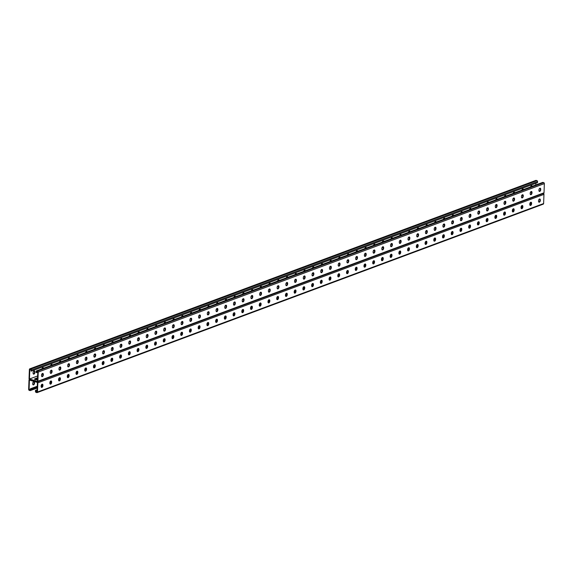 <?xml version="1.0" encoding="UTF-8"?>
<svg xmlns="http://www.w3.org/2000/svg" width="573" height="573" viewBox="0 0 573 573"><rect width="100%" height="100%" fill="white"/><g stroke="black" fill="none" stroke-linecap="round" stroke-linejoin="round"><path stroke-width="0.86" d="M37.087 391.338L35.87 391.789L36.135 390.535L35.49 390.349L35.447 391.402A0.831 0.616 69.6 0 0 36.07 392.383L36.822 392.605A0.831 0.616 69.6 0 0 37.503 392.011L37.839 382.828A0.831 0.616 69.6 0 0 37.216 381.847L29.66 379.598L37.216 381.847A0.831 0.616 -110.4 0 0 37.897 381.253L38.233 372.07A0.831 0.616 -110.4 0 0 37.61 371.096L36.858 370.867A0.831 0.616 -110.4 0 0 36.185 371.462L36.142 372.514L36.572 372.643L36.622 371.333L37.811 371.684L37.453 381.389L29.467 379.011L37.653 375.967M36.572 372.643L37.797 372.128M531.558 192.062L530.326 192.521M522.834 195.307L521.602 195.765M514.103 198.559L512.878 199.017M505.379 201.811L504.147 202.269M496.655 205.055L495.423 205.514M487.924 208.307L486.699 208.765M479.2 211.559L477.968 212.017M470.476 214.803L469.244 215.262M461.745 218.055L460.52 218.514M453.021 221.307L451.789 221.758M444.297 224.552L443.065 225.01M435.566 227.803L434.341 228.262M426.842 231.048L425.617 231.506M418.118 234.3L416.886 234.758M409.387 237.551L408.162 238.01M400.663 240.796L399.438 241.254M391.939 244.048L390.707 244.506M383.215 247.3L381.983 247.758M374.484 250.544L373.259 251.003M365.76 253.796L364.528 254.254M357.036 257.048L355.804 257.499M348.305 260.292L347.08 260.751M339.581 263.544L338.349 264.003M330.857 266.789L329.625 267.247M322.126 270.041L320.901 270.499M313.402 273.292L312.17 273.751M304.678 276.537L303.446 276.995M295.947 279.789L294.723 280.247M287.223 283.041L285.999 283.492M278.499 286.285L277.268 286.744M269.768 289.537L268.544 289.995M261.044 292.789L259.82 293.24M252.321 296.033L251.089 296.492M243.597 299.285L242.365 299.743M234.866 302.53L233.641 302.988M226.142 305.781L224.91 306.24M217.418 309.033L216.186 309.492M208.687 312.278L207.462 312.736M199.963 315.53L198.731 315.988M191.239 318.781L190.007 319.233M182.508 322.026L181.283 322.484M173.784 325.278L172.552 325.736M165.06 328.522L163.828 328.981M156.329 331.774L155.104 332.233M147.605 335.026L146.38 335.484M138.881 338.271L137.649 338.729M130.15 341.522L128.925 341.981M121.426 344.774L120.201 345.233M112.702 348.019L111.47 348.477M103.978 351.27L102.746 351.729M95.247 354.522L94.022 354.974M86.523 357.767L85.291 358.225M77.799 361.019L76.567 361.477M69.068 364.263L67.843 364.722M60.344 367.515L59.112 367.973M51.62 370.767L50.388 371.225M42.889 374.011L41.664 374.47M37.589 377.757L34.946 378.746A1.733 0.566 2.1 0 0 34.559 379.082A1.733 0.566 2.1 0 0 35.619 379.648A1.733 0.566 2.1 0 0 37.517 379.591M34.924 379.448L37.567 378.287L34.932 379.269A1.733 0.566 2.1 0 0 34.745 379.347A1.733 0.566 -177.9 0 1 34.932 379.269L34.946 378.746M543.34 193.402A0.831 0.616 -110.4 0 0 544.013 192.807L544.35 183.625A0.831 0.616 -110.4 0 0 543.734 182.644L542.975 182.422A0.831 0.616 -110.4 0 0 542.652 182.422L36.536 370.874M295.675 279.209A1.447 0.845 -73.4 0 1 295.969 280.14L295.954 280.555A1.447 0.845 -73.4 0 1 294.866 282.296M304.399 275.957A1.447 0.845 -73.4 0 1 304.693 276.888L304.678 277.311A1.447 0.845 -73.4 0 1 303.59 279.044M313.13 272.705A1.447 0.845 -73.4 0 1 313.424 273.643L313.41 274.059A1.447 0.845 -73.4 0 1 312.321 275.799M321.854 269.46A1.447 0.845 -73.4 0 1 322.148 270.392L322.133 270.807A1.447 0.845 -73.4 0 1 321.045 272.547M330.578 266.209A1.447 0.845 -73.4 0 1 330.872 267.14L330.857 267.562A1.447 0.845 -73.4 0 1 329.769 269.296M339.309 262.957A1.447 0.845 -73.4 0 1 339.603 263.895L339.588 264.311A1.447 0.845 -73.4 0 1 338.5 266.051M348.033 259.712A1.447 0.845 -73.4 0 1 348.327 260.643L348.312 261.066A1.447 0.845 -73.4 0 1 347.224 262.799M356.757 256.46A1.447 0.845 -73.4 0 1 357.051 257.392L357.036 257.814A1.447 0.845 -73.4 0 1 355.948 259.548M365.481 253.216A1.447 0.845 -73.4 0 1 365.782 254.147L365.76 254.562A1.447 0.845 -73.4 0 1 364.672 256.303M374.212 249.964A1.447 0.845 -73.4 0 1 374.506 250.895L374.491 251.318A1.447 0.845 -73.4 0 1 373.403 253.051M382.936 246.712A1.447 0.845 -73.4 0 1 383.23 247.643L383.215 248.066A1.447 0.845 -73.4 0 1 382.127 249.799M391.66 243.468A1.447 0.845 -73.4 0 1 391.961 244.399L391.939 244.814A1.447 0.845 -73.4 0 1 390.85 246.555M400.391 240.216A1.447 0.845 -73.4 0 1 400.685 241.147L400.67 241.57A1.447 0.845 -73.4 0 1 399.582 243.303M409.115 236.964A1.447 0.845 -73.4 0 1 409.409 237.902L409.394 238.318A1.447 0.845 -73.4 0 1 408.305 240.058M417.839 233.72A1.447 0.845 -73.4 0 1 418.132 234.651L418.118 235.066A1.447 0.845 -73.4 0 1 417.029 236.807M426.57 230.468A1.447 0.845 -73.4 0 1 426.864 231.399L426.849 231.821A1.447 0.845 -73.4 0 1 425.76 233.555M435.294 227.216A1.447 0.845 -73.4 0 1 435.587 228.154L435.573 228.57A1.447 0.845 -73.4 0 1 434.484 230.31M444.018 223.971A1.447 0.845 -73.4 0 1 444.311 224.903L444.297 225.325A1.447 0.845 -73.4 0 1 443.208 227.058M452.749 220.72A1.447 0.845 -73.4 0 1 453.042 221.651L453.028 222.073A1.447 0.845 -73.4 0 1 451.939 223.807M461.473 217.475A1.447 0.845 -73.4 0 1 461.766 218.406L461.752 218.822A1.447 0.845 -73.4 0 1 460.663 220.562M470.197 214.223A1.447 0.845 -73.4 0 1 470.49 215.154L470.476 215.577A1.447 0.845 -73.4 0 1 469.387 217.31M478.928 210.971A1.447 0.845 -73.4 0 1 479.221 211.903L479.207 212.325A1.447 0.845 -73.4 0 1 478.118 214.066M487.652 207.727A1.447 0.845 -73.4 0 1 487.945 208.658L487.931 209.073A1.447 0.845 -73.4 0 1 486.842 210.814M496.376 204.475A1.447 0.845 -73.4 0 1 496.669 205.406L496.655 205.829A1.447 0.845 -73.4 0 1 495.566 207.562M505.1 201.223A1.447 0.845 -73.4 0 1 505.4 202.162L505.379 202.577A1.447 0.845 -73.4 0 1 504.29 204.317M513.831 197.979A1.447 0.845 -73.4 0 1 514.124 198.91L514.11 199.332A1.447 0.845 -73.4 0 1 513.021 201.066M522.555 194.727A1.447 0.845 -73.4 0 1 522.848 195.658L522.834 196.081A1.447 0.845 -73.4 0 1 521.745 197.814M531.278 191.475A1.447 0.845 -73.4 0 1 531.579 192.413L531.558 192.829A1.447 0.845 -73.4 0 1 530.469 194.569M540.01 188.231A1.447 0.845 -73.4 0 1 540.303 189.162L540.289 189.584A1.447 0.845 -73.4 0 1 539.2 191.318M286.142 285.54A1.447 0.845 106.6 0 0 287.231 283.807L287.245 283.384A1.447 0.845 106.6 0 0 286.951 282.453M277.411 288.792A1.447 0.845 106.6 0 0 278.499 287.059L278.514 286.636A1.447 0.845 106.6 0 0 278.22 285.705M268.687 292.044A1.447 0.845 106.6 0 0 269.776 290.303L269.79 289.888A1.447 0.845 106.6 0 0 269.496 288.957M259.963 295.288A1.447 0.845 106.6 0 0 261.052 293.555L261.066 293.132A1.447 0.845 106.6 0 0 260.772 292.201M251.232 298.54A1.447 0.845 106.6 0 0 252.321 296.807L252.342 296.384A1.447 0.845 106.6 0 0 252.041 295.453M242.508 301.792A1.447 0.845 106.6 0 0 243.597 300.051L243.611 299.636A1.447 0.845 106.6 0 0 243.317 298.698M233.784 305.037A1.447 0.845 106.6 0 0 234.873 303.303L234.887 302.881A1.447 0.845 106.6 0 0 234.593 301.95M225.053 308.288A1.447 0.845 106.6 0 0 226.142 306.548L226.163 306.132A1.447 0.845 106.6 0 0 225.862 305.201M216.329 311.54A1.447 0.845 106.6 0 0 217.418 309.8L217.432 309.377A1.447 0.845 106.6 0 0 217.138 308.446M207.605 314.785A1.447 0.845 106.6 0 0 208.694 313.051L208.708 312.629A1.447 0.845 106.6 0 0 208.414 311.698M198.881 318.036A1.447 0.845 106.6 0 0 199.97 316.296L199.984 315.881A1.447 0.845 106.6 0 0 199.691 314.949M190.15 321.281A1.447 0.845 106.6 0 0 191.239 319.548L191.253 319.125A1.447 0.845 106.6 0 0 190.959 318.194M181.426 324.533A1.447 0.845 106.6 0 0 182.515 322.8L182.529 322.377A1.447 0.845 106.6 0 0 182.235 321.446M172.702 327.785A1.447 0.845 106.6 0 0 173.791 326.044L173.805 325.629A1.447 0.845 106.6 0 0 173.512 324.69M163.971 331.029A1.447 0.845 106.6 0 0 165.06 329.296L165.074 328.873A1.447 0.845 106.6 0 0 164.78 327.942M155.247 334.281A1.447 0.845 106.6 0 0 156.336 332.548L156.35 332.125A1.447 0.845 106.6 0 0 156.057 331.194M146.523 337.533A1.447 0.845 106.6 0 0 147.612 335.792L147.626 335.377A1.447 0.845 106.6 0 0 147.333 334.439M137.792 340.777A1.447 0.845 106.6 0 0 138.881 339.044L138.895 338.622A1.447 0.845 106.6 0 0 138.602 337.69M129.068 344.029A1.447 0.845 106.6 0 0 130.157 342.289L130.171 341.873A1.447 0.845 106.6 0 0 129.878 340.942M120.344 347.281A1.447 0.845 106.6 0 0 121.433 345.54L121.447 345.118A1.447 0.845 106.6 0 0 121.154 344.187M111.613 350.526A1.447 0.845 106.6 0 0 112.702 348.792L112.723 348.37A1.447 0.845 106.6 0 0 112.423 347.439M102.889 353.777A1.447 0.845 106.6 0 0 103.978 352.037L103.992 351.621A1.447 0.845 106.6 0 0 103.699 350.69M94.165 357.022A1.447 0.845 106.6 0 0 95.254 355.289L95.268 354.866A1.447 0.845 106.6 0 0 94.975 353.935M85.434 360.274A1.447 0.845 106.6 0 0 86.523 358.54L86.544 358.118A1.447 0.845 106.6 0 0 86.244 357.187M76.71 363.526A1.447 0.845 106.6 0 0 77.799 361.785L77.813 361.37A1.447 0.845 106.6 0 0 77.52 360.431M67.986 366.77A1.447 0.845 106.6 0 0 69.075 365.037L69.089 364.614A1.447 0.845 106.6 0 0 68.796 363.683M59.263 370.022A1.447 0.845 106.6 0 0 60.351 368.281L60.366 367.866A1.447 0.845 106.6 0 0 60.072 366.935M50.531 373.274A1.447 0.845 106.6 0 0 51.62 371.533L51.634 371.118A1.447 0.845 106.6 0 0 51.341 370.179M41.808 376.518A1.447 0.845 106.6 0 0 42.896 374.785L42.911 374.362A1.447 0.845 106.6 0 0 42.617 373.431M296.384 280.684L296.399 280.269A1.447 0.845 106.6 0 0 295.904 279.223A1.447 0.845 106.6 0 0 294.586 280.942L294.572 281.364A1.447 0.845 106.6 0 0 295.066 282.41A1.447 0.845 106.6 0 0 296.384 280.684L295.954 280.555M305.115 277.439L305.13 277.017A1.447 0.845 106.6 0 0 304.628 275.971A1.447 0.845 106.6 0 0 303.31 277.69L303.296 278.113A1.447 0.845 106.6 0 0 303.79 279.158A1.447 0.845 106.6 0 0 305.115 277.439L304.678 277.311M313.839 274.188L313.854 273.765A1.447 0.845 106.6 0 0 313.359 272.719A1.447 0.845 106.6 0 0 312.041 274.446L312.02 274.861A1.447 0.845 106.6 0 0 312.521 275.914A1.447 0.845 106.6 0 0 313.839 274.188L313.41 274.059M322.563 270.936L322.578 270.52A1.447 0.845 106.6 0 0 322.083 269.475A1.447 0.845 106.6 0 0 320.765 271.194L320.751 271.616A1.447 0.845 106.6 0 0 321.245 272.662A1.447 0.845 106.6 0 0 322.563 270.936L322.133 270.807M331.287 267.691L331.309 267.269A1.447 0.845 106.6 0 0 330.807 266.223A1.447 0.845 106.6 0 0 329.489 267.949L329.475 268.365A1.447 0.845 106.6 0 0 329.969 269.41A1.447 0.845 106.6 0 0 331.287 267.691L330.857 267.562M340.018 264.44L340.033 264.024A1.447 0.845 106.6 0 0 339.538 262.971A1.447 0.845 106.6 0 0 338.22 264.697L338.199 265.113A1.447 0.845 106.6 0 0 338.7 266.166A1.447 0.845 106.6 0 0 340.018 264.44L339.588 264.311M348.742 261.195L348.756 260.772A1.447 0.845 106.6 0 0 348.262 259.727A1.447 0.845 106.6 0 0 346.944 261.446L346.93 261.868A1.447 0.845 106.6 0 0 347.424 262.914A1.447 0.845 106.6 0 0 348.742 261.195L348.312 261.066M357.466 257.943L357.488 257.521A1.447 0.845 106.6 0 0 356.986 256.475A1.447 0.845 106.6 0 0 355.668 258.201L355.654 258.616A1.447 0.845 106.6 0 0 356.148 259.662A1.447 0.845 106.6 0 0 357.466 257.943L357.036 257.814M366.197 254.691L366.211 254.276A1.447 0.845 106.6 0 0 365.717 253.23A1.447 0.845 106.6 0 0 364.392 254.949L364.378 255.372A1.447 0.845 106.6 0 0 364.879 256.418A1.447 0.845 106.6 0 0 366.197 254.691L365.76 254.562M374.921 251.447L374.935 251.024A1.447 0.845 106.6 0 0 374.441 249.978A1.447 0.845 106.6 0 0 373.123 251.697L373.109 252.12A1.447 0.845 106.6 0 0 373.603 253.166A1.447 0.845 106.6 0 0 374.921 251.447L374.491 251.318M383.645 248.195L383.659 247.772A1.447 0.845 106.6 0 0 383.165 246.727A1.447 0.845 106.6 0 0 381.847 248.453L381.833 248.868A1.447 0.845 106.6 0 0 382.327 249.914A1.447 0.845 106.6 0 0 383.645 248.195L383.215 248.066M392.376 244.943L392.39 244.528A1.447 0.845 106.6 0 0 391.896 243.482A1.447 0.845 106.6 0 0 390.571 245.201L390.557 245.624A1.447 0.845 106.6 0 0 391.051 246.669A1.447 0.845 106.6 0 0 392.376 244.943L391.939 244.814M401.1 241.699L401.114 241.276A1.447 0.845 106.6 0 0 400.62 240.23A1.447 0.845 106.6 0 0 399.302 241.949L399.288 242.372A1.447 0.845 106.6 0 0 399.782 243.418A1.447 0.845 106.6 0 0 401.1 241.699L400.67 241.57M409.824 238.447L409.838 238.024A1.447 0.845 106.6 0 0 409.344 236.978A1.447 0.845 106.6 0 0 408.026 238.705L408.012 239.12A1.447 0.845 106.6 0 0 408.506 240.173A1.447 0.845 106.6 0 0 409.824 238.447L409.394 238.318M418.555 235.195L418.569 234.78A1.447 0.845 106.6 0 0 418.075 233.734A1.447 0.845 106.6 0 0 416.75 235.453L416.736 235.875A1.447 0.845 106.6 0 0 417.23 236.921A1.447 0.845 106.6 0 0 418.555 235.195L418.118 235.066M427.279 231.95L427.293 231.528A1.447 0.845 106.6 0 0 426.799 230.482A1.447 0.845 106.6 0 0 425.481 232.208L425.467 232.624A1.447 0.845 106.6 0 0 425.961 233.669A1.447 0.845 106.6 0 0 427.279 231.95L426.849 231.821M436.003 228.699L436.017 228.283A1.447 0.845 106.6 0 0 435.523 227.23A1.447 0.845 106.6 0 0 434.205 228.956L434.191 229.379A1.447 0.845 106.6 0 0 434.685 230.425A1.447 0.845 106.6 0 0 436.003 228.699L435.573 228.57M444.734 225.454L444.748 225.031A1.447 0.845 106.6 0 0 444.247 223.986A1.447 0.845 106.6 0 0 442.929 225.705L442.915 226.127A1.447 0.845 106.6 0 0 443.409 227.173A1.447 0.845 106.6 0 0 444.734 225.454L444.297 225.325M453.458 222.202L453.472 221.78A1.447 0.845 106.6 0 0 452.978 220.734A1.447 0.845 106.6 0 0 451.66 222.46L451.639 222.876A1.447 0.845 106.6 0 0 452.14 223.921A1.447 0.845 106.6 0 0 453.458 222.202L453.028 222.073M462.182 218.95L462.196 218.535A1.447 0.845 106.6 0 0 461.702 217.489A1.447 0.845 106.6 0 0 460.384 219.208L460.37 219.631A1.447 0.845 106.6 0 0 460.864 220.677A1.447 0.845 106.6 0 0 462.182 218.95L461.752 218.822M470.906 215.706L470.927 215.283A1.447 0.845 106.6 0 0 470.426 214.238A1.447 0.845 106.6 0 0 469.108 215.957L469.094 216.379A1.447 0.845 106.6 0 0 469.588 217.425A1.447 0.845 106.6 0 0 470.906 215.706L470.476 215.577M479.637 212.454L479.651 212.031A1.447 0.845 106.6 0 0 479.157 210.986A1.447 0.845 106.6 0 0 477.839 212.712L477.818 213.127A1.447 0.845 106.6 0 0 478.319 214.173A1.447 0.845 106.6 0 0 479.637 212.454L479.207 212.325M488.361 209.202L488.375 208.787A1.447 0.845 106.6 0 0 487.881 207.741A1.447 0.845 106.6 0 0 486.563 209.46L486.549 209.883A1.447 0.845 106.6 0 0 487.043 210.928A1.447 0.845 106.6 0 0 488.361 209.202L487.931 209.073M497.085 205.958L497.106 205.535A1.447 0.845 106.6 0 0 496.605 204.489A1.447 0.845 106.6 0 0 495.287 206.208L495.273 206.631A1.447 0.845 106.6 0 0 495.767 207.677A1.447 0.845 106.6 0 0 497.085 205.958L496.655 205.829M505.816 202.706L505.83 202.283A1.447 0.845 106.6 0 0 505.336 201.238A1.447 0.845 106.6 0 0 504.011 202.964L503.996 203.379A1.447 0.845 106.6 0 0 504.498 204.432A1.447 0.845 106.6 0 0 505.816 202.706L505.379 202.577M514.54 199.454L514.554 199.039A1.447 0.845 106.6 0 0 514.06 197.993A1.447 0.845 106.6 0 0 512.742 199.712L512.728 200.135A1.447 0.845 106.6 0 0 513.222 201.18A1.447 0.845 106.6 0 0 514.54 199.454L514.11 199.332M523.264 196.21L523.278 195.787A1.447 0.845 106.6 0 0 522.784 194.741A1.447 0.845 106.6 0 0 521.466 196.467L521.451 196.883A1.447 0.845 106.6 0 0 521.946 197.929A1.447 0.845 106.6 0 0 523.264 196.21L522.834 196.081M531.995 192.958L532.009 192.542A1.447 0.845 106.6 0 0 531.515 191.489A1.447 0.845 106.6 0 0 530.19 193.216L530.175 193.638A1.447 0.845 106.6 0 0 530.67 194.684A1.447 0.845 106.6 0 0 531.995 192.958L531.558 192.829M540.719 189.713L540.733 189.291A1.447 0.845 106.6 0 0 540.239 188.245A1.447 0.845 106.6 0 0 538.921 189.964L538.907 190.386A1.447 0.845 106.6 0 0 539.401 191.432A1.447 0.845 106.6 0 0 540.719 189.713L540.289 189.584M285.848 284.609L285.863 284.194A1.447 0.845 -73.4 0 1 287.18 282.468A1.447 0.845 -73.4 0 1 287.675 283.513L287.66 283.936A1.447 0.845 -73.4 0 1 286.342 285.655A1.447 0.845 -73.4 0 1 285.848 284.609M277.117 287.861L277.131 287.438A1.447 0.845 -73.4 0 1 278.457 285.719A1.447 0.845 -73.4 0 1 278.951 286.765L278.936 287.188A1.447 0.845 -73.4 0 1 277.611 288.907A1.447 0.845 -73.4 0 1 277.117 287.861M268.393 291.113L268.408 290.69A1.447 0.845 -73.4 0 1 269.725 288.964A1.447 0.845 -73.4 0 1 270.22 290.017L270.205 290.432A1.447 0.845 -73.4 0 1 268.887 292.158A1.447 0.845 -73.4 0 1 268.393 291.113M259.669 294.357L259.684 293.942A1.447 0.845 -73.4 0 1 261.002 292.216A1.447 0.845 -73.4 0 1 261.496 293.261L261.481 293.684A1.447 0.845 -73.4 0 1 260.163 295.403A1.447 0.845 -73.4 0 1 259.669 294.357M250.938 297.609L250.953 297.186A1.447 0.845 -73.4 0 1 252.278 295.467A1.447 0.845 -73.4 0 1 252.772 296.513L252.757 296.929A1.447 0.845 -73.4 0 1 251.432 298.655A1.447 0.845 -73.4 0 1 250.938 297.609M242.214 300.854L242.229 300.438A1.447 0.845 -73.4 0 1 243.546 298.712A1.447 0.845 -73.4 0 1 244.041 299.765L244.026 300.18A1.447 0.845 -73.4 0 1 242.708 301.907A1.447 0.845 -73.4 0 1 242.214 300.854M233.49 304.105L233.505 303.69A1.447 0.845 -73.4 0 1 234.823 301.964A1.447 0.845 -73.4 0 1 235.317 303.01L235.302 303.432A1.447 0.845 -73.4 0 1 233.985 305.151A1.447 0.845 -73.4 0 1 233.49 304.105M224.759 307.357L224.774 306.935A1.447 0.845 -73.4 0 1 226.099 305.216A1.447 0.845 -73.4 0 1 226.593 306.261L226.579 306.677A1.447 0.845 -73.4 0 1 225.261 308.403A1.447 0.845 -73.4 0 1 224.759 307.357M216.035 310.602L216.05 310.186A1.447 0.845 -73.4 0 1 217.368 308.46A1.447 0.845 -73.4 0 1 217.869 309.506L217.847 309.929A1.447 0.845 -73.4 0 1 216.53 311.648A1.447 0.845 -73.4 0 1 216.035 310.602M207.311 313.854L207.326 313.431A1.447 0.845 -73.4 0 1 208.644 311.712A1.447 0.845 -73.4 0 1 209.138 312.758L209.124 313.18A1.447 0.845 -73.4 0 1 207.806 314.899A1.447 0.845 -73.4 0 1 207.311 313.854M198.58 317.105L198.602 316.683A1.447 0.845 -73.4 0 1 199.92 314.964A1.447 0.845 -73.4 0 1 200.414 316.01L200.4 316.425A1.447 0.845 -73.4 0 1 199.082 318.151A1.447 0.845 -73.4 0 1 198.58 317.105M189.856 320.35L189.871 319.935A1.447 0.845 -73.4 0 1 191.189 318.208A1.447 0.845 -73.4 0 1 191.69 319.254L191.669 319.677A1.447 0.845 -73.4 0 1 190.351 321.396A1.447 0.845 -73.4 0 1 189.856 320.35M181.132 323.602L181.147 323.179A1.447 0.845 -73.4 0 1 182.465 321.46A1.447 0.845 -73.4 0 1 182.959 322.506L182.945 322.928A1.447 0.845 -73.4 0 1 181.627 324.647A1.447 0.845 -73.4 0 1 181.132 323.602M172.401 326.854L172.423 326.431A1.447 0.845 -73.4 0 1 173.741 324.705A1.447 0.845 -73.4 0 1 174.235 325.758L174.221 326.173A1.447 0.845 -73.4 0 1 172.903 327.899A1.447 0.845 -73.4 0 1 172.401 326.854M163.677 330.098L163.692 329.683A1.447 0.845 -73.4 0 1 165.01 327.957A1.447 0.845 -73.4 0 1 165.511 329.002L165.497 329.425A1.447 0.845 -73.4 0 1 164.172 331.144A1.447 0.845 -73.4 0 1 163.677 330.098M154.954 333.35L154.968 332.927A1.447 0.845 -73.4 0 1 156.286 331.208A1.447 0.845 -73.4 0 1 156.78 332.254L156.766 332.669A1.447 0.845 -73.4 0 1 155.448 334.396A1.447 0.845 -73.4 0 1 154.954 333.35M146.23 336.595L146.244 336.179A1.447 0.845 -73.4 0 1 147.562 334.453A1.447 0.845 -73.4 0 1 148.056 335.499L148.042 335.921A1.447 0.845 -73.4 0 1 146.724 337.647A1.447 0.845 -73.4 0 1 146.23 336.595M137.499 339.846L137.513 339.424A1.447 0.845 -73.4 0 1 138.838 337.705A1.447 0.845 -73.4 0 1 139.332 338.75L139.318 339.173A1.447 0.845 -73.4 0 1 137.993 340.892A1.447 0.845 -73.4 0 1 137.499 339.846M128.775 343.098L128.789 342.675A1.447 0.845 -73.4 0 1 130.107 340.956A1.447 0.845 -73.4 0 1 130.601 342.002L130.587 342.418A1.447 0.845 -73.4 0 1 129.269 344.144A1.447 0.845 -73.4 0 1 128.775 343.098M120.051 346.343L120.065 345.927A1.447 0.845 -73.4 0 1 121.383 344.201A1.447 0.845 -73.4 0 1 121.877 345.247L121.863 345.669A1.447 0.845 -73.4 0 1 120.545 347.388A1.447 0.845 -73.4 0 1 120.051 346.343M111.32 349.594L111.334 349.172A1.447 0.845 -73.4 0 1 112.659 347.453A1.447 0.845 -73.4 0 1 113.153 348.499L113.139 348.921A1.447 0.845 -73.4 0 1 111.814 350.64A1.447 0.845 -73.4 0 1 111.32 349.594M102.596 352.846L102.61 352.424A1.447 0.845 -73.4 0 1 103.928 350.705A1.447 0.845 -73.4 0 1 104.429 351.75L104.408 352.166A1.447 0.845 -73.4 0 1 103.09 353.892A1.447 0.845 -73.4 0 1 102.596 352.846M93.872 356.091L93.886 355.675A1.447 0.845 -73.4 0 1 95.204 353.949A1.447 0.845 -73.4 0 1 95.698 354.995L95.684 355.418A1.447 0.845 -73.4 0 1 94.366 357.137A1.447 0.845 -73.4 0 1 93.872 356.091M85.141 359.343L85.155 358.92A1.447 0.845 -73.4 0 1 86.48 357.201A1.447 0.845 -73.4 0 1 86.974 358.247L86.96 358.669A1.447 0.845 -73.4 0 1 85.642 360.388A1.447 0.845 -73.4 0 1 85.141 359.343M76.417 362.594L76.431 362.172A1.447 0.845 -73.4 0 1 77.749 360.446A1.447 0.845 -73.4 0 1 78.25 361.499L78.229 361.914A1.447 0.845 -73.4 0 1 76.911 363.64A1.447 0.845 -73.4 0 1 76.417 362.594M67.693 365.839L67.707 365.424A1.447 0.845 -73.4 0 1 69.025 363.697A1.447 0.845 -73.4 0 1 69.519 364.743L69.505 365.166A1.447 0.845 -73.4 0 1 68.187 366.885A1.447 0.845 -73.4 0 1 67.693 365.839M58.962 369.091L58.983 368.668A1.447 0.845 -73.4 0 1 60.301 366.949A1.447 0.845 -73.4 0 1 60.795 367.995L60.781 368.41A1.447 0.845 -73.4 0 1 59.463 370.137A1.447 0.845 -73.4 0 1 58.962 369.091M50.238 372.335L50.252 371.92A1.447 0.845 -73.4 0 1 51.57 370.194A1.447 0.845 -73.4 0 1 52.071 371.24L52.05 371.662A1.447 0.845 -73.4 0 1 50.732 373.388A1.447 0.845 -73.4 0 1 50.238 372.335M41.514 375.587L41.528 375.165A1.447 0.845 -73.4 0 1 42.846 373.446A1.447 0.845 -73.4 0 1 43.34 374.491L43.326 374.914A1.447 0.845 -73.4 0 1 42.008 376.633A1.447 0.845 -73.4 0 1 41.514 375.587M29.467 379.011L29.825 369.306L31.006 369.657L30.963 370.975L31.393 371.103L537.51 182.651L537.553 181.598A0.831 0.616 69.6 0 0 536.93 180.617L536.178 180.395A0.831 0.616 69.6 0 0 535.855 180.402L29.739 368.854A0.831 0.616 69.6 0 1 30.061 368.847L30.813 369.069A0.831 0.616 69.6 0 1 31.429 370.051L31.393 371.103M535.791 184.979L535.855 183.217M286.256 277.898A1.447 0.845 -73.4 0 1 287.488 276.716A1.447 0.845 -73.4 0 1 287.933 277.268M294.98 274.646A1.447 0.845 -73.4 0 1 296.212 273.464A1.447 0.845 -73.4 0 1 296.656 274.023M303.704 271.394A1.447 0.845 -73.4 0 1 304.936 270.22A1.447 0.845 -73.4 0 1 305.388 270.771M312.428 268.15A1.447 0.845 -73.4 0 1 313.667 266.968A1.447 0.845 -73.4 0 1 314.111 267.519M321.159 264.898A1.447 0.845 -73.4 0 1 322.391 263.716A1.447 0.845 -73.4 0 1 322.835 264.275M329.883 261.646A1.447 0.845 -73.4 0 1 331.115 260.471A1.447 0.845 -73.4 0 1 331.566 261.023M338.607 258.402A1.447 0.845 -73.4 0 1 339.846 257.22A1.447 0.845 -73.4 0 1 340.29 257.771M347.338 255.15A1.447 0.845 -73.4 0 1 348.57 253.968A1.447 0.845 -73.4 0 1 349.014 254.527M356.062 251.905A1.447 0.845 -73.4 0 1 357.294 250.723A1.447 0.845 -73.4 0 1 357.745 251.275M364.786 248.653A1.447 0.845 -73.4 0 1 366.018 247.472A1.447 0.845 -73.4 0 1 366.469 248.03M373.517 245.402A1.447 0.845 -73.4 0 1 374.749 244.227A1.447 0.845 -73.4 0 1 375.193 244.778M382.241 242.157A1.447 0.845 -73.4 0 1 383.473 240.975A1.447 0.845 -73.4 0 1 383.917 241.527M390.965 238.905A1.447 0.845 -73.4 0 1 392.197 237.723A1.447 0.845 -73.4 0 1 392.648 238.282M399.696 235.653A1.447 0.845 -73.4 0 1 400.928 234.479A1.447 0.845 -73.4 0 1 401.372 235.03M408.42 232.409A1.447 0.845 -73.4 0 1 409.652 231.227A1.447 0.845 -73.4 0 1 410.096 231.779M417.144 229.157A1.447 0.845 -73.4 0 1 418.376 227.975A1.447 0.845 -73.4 0 1 418.827 228.534M425.875 225.905A1.447 0.845 -73.4 0 1 427.107 224.731A1.447 0.845 -73.4 0 1 427.551 225.282M434.599 222.661A1.447 0.845 -73.4 0 1 435.831 221.479A1.447 0.845 -73.4 0 1 436.275 222.038M443.323 219.409A1.447 0.845 -73.4 0 1 444.555 218.234A1.447 0.845 -73.4 0 1 445.006 218.786M452.047 216.164A1.447 0.845 -73.4 0 1 453.286 214.982A1.447 0.845 -73.4 0 1 453.73 215.534M460.778 212.912A1.447 0.845 -73.4 0 1 462.01 211.731A1.447 0.845 -73.4 0 1 462.454 212.289M469.502 209.661A1.447 0.845 -73.4 0 1 470.734 208.486A1.447 0.845 -73.4 0 1 471.185 209.038M478.226 206.416A1.447 0.845 -73.4 0 1 479.465 205.234A1.447 0.845 -73.4 0 1 479.909 205.786M486.957 203.164A1.447 0.845 -73.4 0 1 488.189 201.983A1.447 0.845 -73.4 0 1 488.633 202.541M495.681 199.913A1.447 0.845 -73.4 0 1 496.913 198.738A1.447 0.845 -73.4 0 1 497.364 199.289M504.405 196.668A1.447 0.845 -73.4 0 1 505.637 195.486A1.447 0.845 -73.4 0 1 506.088 196.038M513.136 193.416A1.447 0.845 -73.4 0 1 514.368 192.234A1.447 0.845 -73.4 0 1 514.812 192.793M521.86 190.164A1.447 0.845 -73.4 0 1 523.092 188.99A1.447 0.845 -73.4 0 1 523.536 189.541M530.584 186.92A1.447 0.845 -73.4 0 1 531.816 185.738A1.447 0.845 -73.4 0 1 532.267 186.297M279.209 280.519A1.447 0.845 106.6 0 0 278.757 279.968A1.447 0.845 106.6 0 0 277.525 281.142M270.477 283.771A1.447 0.845 106.6 0 0 270.033 283.212A1.447 0.845 106.6 0 0 268.801 284.394M261.754 287.016A1.447 0.845 106.6 0 0 261.309 286.464A1.447 0.845 106.6 0 0 260.078 287.646M253.03 290.267A1.447 0.845 106.6 0 0 252.578 289.709A1.447 0.845 106.6 0 0 251.346 290.891M244.299 293.512A1.447 0.845 106.6 0 0 243.854 292.961A1.447 0.845 106.6 0 0 242.623 294.142M235.575 296.764A1.447 0.845 106.6 0 0 235.131 296.212A1.447 0.845 106.6 0 0 233.899 297.387M226.851 300.016A1.447 0.845 106.6 0 0 226.399 299.457A1.447 0.845 106.6 0 0 225.168 300.639M218.127 303.26A1.447 0.845 106.6 0 0 217.676 302.709A1.447 0.845 106.6 0 0 216.444 303.891M209.396 306.512A1.447 0.845 106.6 0 0 208.952 305.961A1.447 0.845 106.6 0 0 207.72 307.135M200.672 309.764A1.447 0.845 106.6 0 0 200.228 309.205A1.447 0.845 106.6 0 0 198.989 310.387M191.948 313.008A1.447 0.845 106.6 0 0 191.497 312.457A1.447 0.845 106.6 0 0 190.265 313.639M183.217 316.26A1.447 0.845 106.6 0 0 182.773 315.709A1.447 0.845 106.6 0 0 181.541 316.883M174.493 319.512A1.447 0.845 106.6 0 0 174.049 318.953A1.447 0.845 106.6 0 0 172.81 320.135M165.769 322.757A1.447 0.845 106.6 0 0 165.318 322.205A1.447 0.845 106.6 0 0 164.086 323.38M157.038 326.008A1.447 0.845 106.6 0 0 156.594 325.45A1.447 0.845 106.6 0 0 155.362 326.631M148.314 329.253A1.447 0.845 106.6 0 0 147.87 328.701A1.447 0.845 106.6 0 0 146.638 329.883M139.59 332.505A1.447 0.845 106.6 0 0 139.139 331.953A1.447 0.845 106.6 0 0 137.907 333.128M130.859 335.757A1.447 0.845 106.6 0 0 130.415 335.198A1.447 0.845 106.6 0 0 129.183 336.38M122.135 339.001A1.447 0.845 106.6 0 0 121.691 338.45A1.447 0.845 106.6 0 0 120.459 339.631M113.411 342.253A1.447 0.845 106.6 0 0 112.96 341.701A1.447 0.845 106.6 0 0 111.728 342.876M104.68 345.505A1.447 0.845 106.6 0 0 104.236 344.946A1.447 0.845 106.6 0 0 103.004 346.128M95.956 348.749A1.447 0.845 106.6 0 0 95.512 348.198A1.447 0.845 106.6 0 0 94.28 349.38M87.232 352.001A1.447 0.845 106.6 0 0 86.781 351.442A1.447 0.845 106.6 0 0 85.549 352.624M78.508 355.253A1.447 0.845 106.6 0 0 78.057 354.694A1.447 0.845 106.6 0 0 76.825 355.876M69.777 358.497A1.447 0.845 106.6 0 0 69.333 357.946A1.447 0.845 106.6 0 0 68.101 359.121M61.053 361.749A1.447 0.845 106.6 0 0 60.609 361.191A1.447 0.845 106.6 0 0 59.37 362.372M52.329 364.994A1.447 0.845 106.6 0 0 51.878 364.442A1.447 0.845 106.6 0 0 50.646 365.624M43.598 368.246A1.447 0.845 106.6 0 0 43.154 367.694A1.447 0.845 106.6 0 0 41.922 368.869M33.091 373.08A1.447 0.845 106.6 0 0 33.585 374.126A1.447 0.845 106.6 0 0 34.91 372.407L34.924 371.984A1.447 0.845 106.6 0 0 34.43 370.939A1.447 0.845 106.6 0 0 33.105 372.665L33.091 373.08M30.29 389.318L29.073 389.769L30.262 390.12L30.305 388.809L30.949 388.995L30.698 389.984A0.831 0.616 -110.4 0 1 30.025 390.578L29.266 390.356A0.831 0.616 -110.4 0 1 28.65 389.375L28.987 380.193A0.831 0.616 -110.4 0 1 29.66 379.598A0.831 0.616 69.6 0 1 29.044 378.624L29.381 369.442A0.831 0.616 69.6 0 1 29.739 368.854M287.546 277.411A1.447 0.845 106.6 0 0 287.252 276.702M296.27 274.166A1.447 0.845 106.6 0 0 295.983 273.45M305.001 270.914A1.447 0.845 106.6 0 0 304.707 270.205M313.725 267.67A1.447 0.845 106.6 0 0 313.431 266.954M322.449 264.418A1.447 0.845 106.6 0 0 322.162 263.702M331.18 261.166A1.447 0.845 106.6 0 0 330.886 260.457M339.904 257.922A1.447 0.845 106.6 0 0 339.61 257.205M348.628 254.67A1.447 0.845 106.6 0 0 348.341 253.954M357.351 251.418A1.447 0.845 106.6 0 0 357.065 250.709M366.083 248.173A1.447 0.845 106.6 0 0 365.789 247.457M374.806 244.922A1.447 0.845 106.6 0 0 374.52 244.213M383.53 241.67A1.447 0.845 106.6 0 0 383.244 240.961M392.261 238.425A1.447 0.845 106.6 0 0 391.968 237.709M400.985 235.174A1.447 0.845 106.6 0 0 400.692 234.464M409.709 231.929A1.447 0.845 106.6 0 0 409.423 231.213M418.44 228.677A1.447 0.845 106.6 0 0 418.147 227.961M427.164 225.425A1.447 0.845 106.6 0 0 426.871 224.716M435.888 222.181A1.447 0.845 106.6 0 0 435.602 221.465M444.619 218.929A1.447 0.845 106.6 0 0 444.326 218.22M453.343 215.677A1.447 0.845 106.6 0 0 453.05 214.968M462.067 212.433A1.447 0.845 106.6 0 0 461.781 211.716M470.798 209.181A1.447 0.845 106.6 0 0 470.505 208.472M479.522 205.929A1.447 0.845 106.6 0 0 479.229 205.22M488.246 202.684A1.447 0.845 106.6 0 0 487.96 201.968M496.97 199.433A1.447 0.845 106.6 0 0 496.684 198.724M505.701 196.188A1.447 0.845 106.6 0 0 505.407 195.472M514.425 192.936A1.447 0.845 106.6 0 0 514.139 192.22M523.149 189.684A1.447 0.845 106.6 0 0 522.863 188.975M531.88 186.44A1.447 0.845 106.6 0 0 531.586 185.724M278.528 279.953A1.447 0.845 -73.4 0 1 278.822 280.663M269.804 283.198A1.447 0.845 -73.4 0 1 270.091 283.914M261.073 286.45A1.447 0.845 -73.4 0 1 261.367 287.159M252.349 289.694A1.447 0.845 -73.4 0 1 252.643 290.411M243.625 292.946A1.447 0.845 -73.4 0 1 243.912 293.663M234.901 296.198A1.447 0.845 -73.4 0 1 235.188 296.907M226.17 299.443A1.447 0.845 -73.4 0 1 226.464 300.159M217.446 302.694A1.447 0.845 -73.4 0 1 217.733 303.404M208.722 305.946A1.447 0.845 -73.4 0 1 209.009 306.655M199.991 309.191A1.447 0.845 -73.4 0 1 200.285 309.907M191.267 312.443A1.447 0.845 -73.4 0 1 191.561 313.152M182.543 315.694A1.447 0.845 -73.4 0 1 182.83 316.403M173.812 318.939A1.447 0.845 -73.4 0 1 174.106 319.655M165.088 322.191A1.447 0.845 -73.4 0 1 165.382 322.9M156.365 325.435A1.447 0.845 -73.4 0 1 156.651 326.152M147.633 328.687A1.447 0.845 -73.4 0 1 147.927 329.403M138.91 331.939A1.447 0.845 -73.4 0 1 139.203 332.648M130.186 335.184A1.447 0.845 -73.4 0 1 130.472 335.9M121.455 338.435A1.447 0.845 -73.4 0 1 121.748 339.144M112.731 341.687A1.447 0.845 -73.4 0 1 113.024 342.396M104.007 344.932A1.447 0.845 -73.4 0 1 104.293 345.648M95.283 348.183A1.447 0.845 -73.4 0 1 95.569 348.893M86.552 351.435A1.447 0.845 -73.4 0 1 86.845 352.144M77.828 354.68A1.447 0.845 -73.4 0 1 78.114 355.396M69.104 357.932A1.447 0.845 -73.4 0 1 69.39 358.641M60.373 361.176A1.447 0.845 -73.4 0 1 60.666 361.892M51.649 364.428A1.447 0.845 -73.4 0 1 51.942 365.144M42.925 367.68A1.447 0.845 -73.4 0 1 43.211 368.389M34.194 370.924A1.447 0.845 -73.4 0 1 34.487 371.856L34.473 372.278A1.447 0.845 -73.4 0 1 33.384 374.019M30.519 388.866L37.281 386.223M41.535 384.698L42.381 384.397M50.259 381.453L51.112 381.152M58.983 378.201L59.836 377.901M67.714 374.957L68.559 374.649M76.438 371.705L77.283 371.404M85.162 368.453L86.014 368.153M93.893 365.209L94.738 364.908M102.617 361.957L103.462 361.656M111.341 358.705L112.193 358.404M120.144 355.36L120.874 355.088M128.868 352.109L129.605 351.836M137.592 348.864L138.329 348.592M146.323 345.612L147.053 345.34M155.047 342.36L155.784 342.088M163.771 339.116L164.508 338.844M172.502 335.864L173.232 335.592M181.226 332.619L181.963 332.34M189.95 329.368L190.687 329.095M198.673 326.116L199.411 325.844M207.405 322.871L208.135 322.592M216.128 319.619L216.866 319.347M224.852 316.368L225.59 316.095M233.583 313.123L234.314 312.851M242.307 309.871L243.045 309.599M251.031 306.627L251.769 306.347M259.762 303.375L260.493 303.103M268.486 300.123L269.224 299.851M277.21 296.878L277.948 296.599M285.941 293.627L286.672 293.355M294.665 290.375L295.403 290.103M303.389 287.13L304.127 286.851M312.12 283.879L312.851 283.606M320.844 280.627L321.582 280.355M329.568 277.382L330.306 277.11M338.292 274.13L339.03 273.858M347.023 270.886L347.754 270.606M355.747 267.634L356.485 267.362M364.471 264.382L365.209 264.11M373.202 261.138L373.933 260.858M381.926 257.886L382.664 257.614M390.65 254.634L391.388 254.362M399.381 251.389L400.112 251.11M408.105 248.138L408.843 247.865M416.829 244.886L417.567 244.614M425.56 241.641L426.291 241.369M434.284 238.389L435.022 238.117M443.008 235.145L443.746 234.866M452.512 231.693L451.66 231.993M461.236 228.441L460.391 228.742M469.96 225.189L469.115 225.49M478.691 221.944L477.839 222.245M487.415 218.693L486.57 218.993M496.139 215.441L495.294 215.742M504.87 212.196L504.018 212.497M513.594 208.944L512.749 209.245M522.318 205.693L521.473 206.001M531.049 202.448L530.197 202.749M531.128 202.656L530.089 203.143M522.404 205.908L521.366 206.387M513.673 209.152L512.634 209.639M504.949 212.404L503.911 212.891M496.225 215.649L495.093 216.114M487.494 218.9L486.456 219.387M478.77 222.152L477.732 222.639M470.046 225.397L469.008 225.884M461.315 228.648L460.277 229.136M452.591 231.9L451.553 232.38M119.907 355.74L120.989 355.332M128.631 352.488L129.713 352.087M137.362 349.236L138.444 348.835M146.086 345.992L147.168 345.583M154.81 342.74L155.892 342.339M163.541 339.488L164.623 339.087M172.265 336.244L173.347 335.842M180.989 332.992L182.071 332.591M189.713 329.74L190.795 329.339M198.444 326.495L199.526 326.094M207.168 323.244L208.25 322.843M215.892 319.999L216.974 319.591M224.623 316.747L225.705 316.346M233.347 313.495L234.429 313.094M242.071 310.251L243.153 309.843M250.802 306.999L251.884 306.598M259.526 303.747L260.608 303.346M268.25 300.503L269.331 300.102M276.981 297.251L278.063 296.85M285.705 294.006L286.786 293.598M294.429 290.755L295.51 290.353M303.16 287.503L304.242 287.102M311.884 284.258L312.965 283.85M320.608 281.006L321.689 280.605M329.332 277.755L330.413 277.353M338.063 274.51L339.144 274.102M346.787 271.258L347.868 270.857M355.511 268.006L356.592 267.605M364.242 264.762L365.323 264.361M372.966 261.51L374.047 261.109M381.69 258.265L382.771 257.857M390.421 255.014L391.502 254.613M399.145 251.762L400.226 251.361M407.869 248.517L408.95 248.109M416.6 245.265L417.681 244.864M425.324 242.014L426.405 241.613M434.048 238.769L435.129 238.368M442.779 235.517L443.86 235.116M111.141 359.078L112.272 358.612M102.51 362.351L103.548 361.864M93.779 365.595L94.817 365.116M85.055 368.847L86.093 368.36M76.331 372.099L77.369 371.612M67.6 375.344L68.638 374.857M58.876 378.595L59.914 378.108M50.152 381.847L51.19 381.36M41.421 385.092L42.459 384.605M30.949 388.995L37.266 386.517M29.073 389.769L29.431 380.064L37.417 382.442L37.059 392.147L35.87 391.789M35.411 379.605L37.546 378.81M32.711 383.416A1.447 0.845 -73.4 0 1 34.036 381.697A1.447 0.845 -73.4 0 1 34.53 382.743L34.516 383.165A1.447 0.845 -73.4 0 1 33.191 384.884A1.447 0.845 -73.4 0 1 32.697 383.838L32.711 383.416M32.99 384.77A1.447 0.845 106.6 0 0 34.079 383.036L34.094 382.614A1.447 0.845 106.6 0 0 33.8 381.682M530.526 202.684L530.963 202.813M530.319 202.634L530.748 202.763M521.802 205.936L522.232 206.065M521.588 205.879L522.024 206.008M513.079 209.188L513.508 209.317M512.864 209.131L513.293 209.26M512.677 209.36L513.071 209.474M504.355 212.433L504.784 212.562M504.14 212.382L504.569 212.511M495.624 215.684L496.06 215.813M495.409 215.627L495.846 215.756M495.222 215.856L495.624 215.978M486.9 218.936L487.329 219.065M486.685 218.879L487.114 219.008M486.498 219.108L486.892 219.223M478.176 222.181L478.605 222.31M477.961 222.131L478.391 222.26M469.445 225.433L469.881 225.561M469.237 225.375L469.667 225.504M460.721 228.684L461.15 228.806M460.506 228.627L460.943 228.756M460.32 228.856L460.713 228.971M451.997 231.929L452.426 232.058M451.782 231.879L452.212 232.001M36.135 390.535L37.138 390.084M35.705 390.406L37.145 389.783M543.476 193.459A0.831 0.616 69.6 0 1 543.956 194.376L543.619 203.558A0.831 0.616 69.6 0 1 543.261 204.146L37.145 392.598M294.472 293.047A1.447 0.845 106.6 0 0 295.561 291.313L295.575 290.891A1.447 0.845 106.6 0 0 295.281 289.959M303.196 289.802A1.447 0.845 106.6 0 0 304.284 288.061L304.299 287.646A1.447 0.845 106.6 0 0 304.005 286.715M311.927 286.55A1.447 0.845 106.6 0 0 313.016 284.817L313.03 284.394A1.447 0.845 106.6 0 0 312.736 283.463M320.651 283.306A1.447 0.845 106.6 0 0 321.74 281.565L321.754 281.142A1.447 0.845 106.6 0 0 321.46 280.211M329.375 280.054A1.447 0.845 106.6 0 0 330.463 278.313L330.478 277.898A1.447 0.845 106.6 0 0 330.184 276.967M338.099 276.802A1.447 0.845 106.6 0 0 339.187 275.069L339.209 274.646A1.447 0.845 106.6 0 0 338.908 273.715M346.83 273.557A1.447 0.845 106.6 0 0 347.918 271.817L347.933 271.401A1.447 0.845 106.6 0 0 347.639 270.463M355.554 270.306A1.447 0.845 106.6 0 0 356.642 268.572L356.657 268.15A1.447 0.845 106.6 0 0 356.363 267.219M364.278 267.054A1.447 0.845 106.6 0 0 365.366 265.32L365.388 264.898A1.447 0.845 106.6 0 0 365.087 263.967M373.009 263.809A1.447 0.845 106.6 0 0 374.097 262.069L374.112 261.653A1.447 0.845 106.6 0 0 373.818 260.722M381.733 260.557A1.447 0.845 106.6 0 0 382.821 258.824L382.836 258.402A1.447 0.845 106.6 0 0 382.542 257.47M390.457 257.306A1.447 0.845 106.6 0 0 391.545 255.572L391.56 255.15A1.447 0.845 106.6 0 0 391.266 254.219M399.188 254.061A1.447 0.845 106.6 0 0 400.276 252.321L400.291 251.905A1.447 0.845 106.6 0 0 399.997 250.974M407.912 250.809A1.447 0.845 106.6 0 0 409 249.076L409.015 248.653A1.447 0.845 106.6 0 0 408.721 247.722M416.635 247.565A1.447 0.845 106.6 0 0 417.724 245.824L417.738 245.409A1.447 0.845 106.6 0 0 417.445 244.47M425.367 244.313A1.447 0.845 106.6 0 0 426.455 242.572L426.47 242.157A1.447 0.845 106.6 0 0 426.176 241.226M434.09 241.061A1.447 0.845 106.6 0 0 435.179 239.328L435.194 238.905A1.447 0.845 106.6 0 0 434.9 237.974M442.814 237.816A1.447 0.845 106.6 0 0 443.903 236.076L443.917 235.661A1.447 0.845 106.6 0 0 443.624 234.722M451.545 234.565A1.447 0.845 106.6 0 0 452.634 232.831L452.649 232.409A1.447 0.845 106.6 0 0 452.355 231.478M460.269 231.313A1.447 0.845 106.6 0 0 461.358 229.58L461.372 229.157A1.447 0.845 106.6 0 0 461.079 228.226M468.993 228.068A1.447 0.845 106.6 0 0 470.082 226.328L470.096 225.912A1.447 0.845 106.6 0 0 469.803 224.981M477.717 224.817A1.447 0.845 106.6 0 0 478.806 223.083L478.827 222.661A1.447 0.845 106.6 0 0 478.527 221.73M486.448 221.565A1.447 0.845 106.6 0 0 487.537 219.831L487.551 219.409A1.447 0.845 106.6 0 0 487.258 218.478M495.172 218.32A1.447 0.845 106.6 0 0 496.261 216.58L496.275 216.164A1.447 0.845 106.6 0 0 495.982 215.233M503.896 215.068A1.447 0.845 106.6 0 0 504.985 213.335L505.006 212.912A1.447 0.845 106.6 0 0 504.706 211.981M512.627 211.824A1.447 0.845 106.6 0 0 513.716 210.083L513.73 209.668A1.447 0.845 106.6 0 0 513.437 208.73M521.351 208.572A1.447 0.845 106.6 0 0 522.44 206.832L522.454 206.416A1.447 0.845 106.6 0 0 522.161 205.485M530.075 205.32A1.447 0.845 106.6 0 0 531.164 203.587L531.178 203.164A1.447 0.845 106.6 0 0 530.885 202.233M538.806 202.076A1.447 0.845 106.6 0 0 539.895 200.335L539.909 199.92A1.447 0.845 106.6 0 0 539.616 198.981M286.557 293.211A1.447 0.845 -73.4 0 1 286.851 294.142L286.837 294.565A1.447 0.845 -73.4 0 1 285.748 296.298M277.826 296.456A1.447 0.845 -73.4 0 1 278.12 297.394L278.106 297.81A1.447 0.845 -73.4 0 1 277.017 299.55M269.102 299.708A1.447 0.845 -73.4 0 1 269.396 300.639L269.382 301.061A1.447 0.845 -73.4 0 1 268.293 302.795M260.378 302.959A1.447 0.845 -73.4 0 1 260.672 303.891L260.658 304.313A1.447 0.845 -73.4 0 1 259.569 306.046M251.647 306.204A1.447 0.845 -73.4 0 1 251.941 307.142L251.927 307.558A1.447 0.845 -73.4 0 1 250.838 309.298M242.923 309.456A1.447 0.845 -73.4 0 1 243.217 310.387L243.203 310.81A1.447 0.845 -73.4 0 1 242.114 312.543M234.199 312.708A1.447 0.845 -73.4 0 1 234.493 313.639L234.479 314.054A1.447 0.845 -73.4 0 1 233.39 315.795M225.468 315.952A1.447 0.845 -73.4 0 1 225.769 316.883L225.748 317.306A1.447 0.845 -73.4 0 1 224.659 319.046M216.744 319.204A1.447 0.845 -73.4 0 1 217.038 320.135L217.024 320.558A1.447 0.845 -73.4 0 1 215.935 322.291M208.02 322.456A1.447 0.845 -73.4 0 1 208.314 323.387L208.3 323.802A1.447 0.845 -73.4 0 1 207.211 325.543M199.289 325.7A1.447 0.845 -73.4 0 1 199.59 326.631L199.569 327.054A1.447 0.845 -73.4 0 1 198.48 328.787M190.565 328.952A1.447 0.845 -73.4 0 1 190.859 329.883L190.845 330.306A1.447 0.845 -73.4 0 1 189.756 332.039M181.842 332.197A1.447 0.845 -73.4 0 1 182.135 333.135L182.121 333.55A1.447 0.845 -73.4 0 1 181.032 335.291M173.118 335.449A1.447 0.845 -73.4 0 1 173.411 336.38L173.397 336.802A1.447 0.845 -73.4 0 1 172.308 338.536M164.387 338.7A1.447 0.845 -73.4 0 1 164.68 339.631L164.666 340.047A1.447 0.845 -73.4 0 1 163.577 341.787M155.663 341.945A1.447 0.845 -73.4 0 1 155.956 342.883L155.942 343.299A1.447 0.845 -73.4 0 1 154.853 345.039M146.939 345.197A1.447 0.845 -73.4 0 1 147.232 346.128L147.218 346.55A1.447 0.845 -73.4 0 1 146.129 348.284M138.208 348.448A1.447 0.845 -73.4 0 1 138.501 349.38L138.487 349.795A1.447 0.845 -73.4 0 1 137.398 351.536M129.484 351.693A1.447 0.845 -73.4 0 1 129.777 352.624L129.763 353.047A1.447 0.845 -73.4 0 1 128.674 354.78M120.76 354.945A1.447 0.845 -73.4 0 1 121.053 355.876L121.039 356.299A1.447 0.845 -73.4 0 1 119.95 358.032M112.029 358.197A1.447 0.845 -73.4 0 1 112.322 359.128L112.308 359.543A1.447 0.845 -73.4 0 1 111.219 361.284M103.305 361.441A1.447 0.845 -73.4 0 1 103.598 362.372L103.584 362.795A1.447 0.845 -73.4 0 1 102.495 364.528M94.581 364.693A1.447 0.845 -73.4 0 1 94.874 365.624L94.86 366.047A1.447 0.845 -73.4 0 1 93.771 367.78M85.85 367.938A1.447 0.845 -73.4 0 1 86.151 368.876L86.129 369.291A1.447 0.845 -73.4 0 1 85.04 371.032M77.126 371.189A1.447 0.845 -73.4 0 1 77.419 372.121L77.405 372.543A1.447 0.845 -73.4 0 1 76.316 374.276M68.402 374.441A1.447 0.845 -73.4 0 1 68.696 375.372L68.681 375.788A1.447 0.845 -73.4 0 1 67.593 377.528M59.671 377.686A1.447 0.845 -73.4 0 1 59.972 378.617L59.95 379.04A1.447 0.845 -73.4 0 1 58.861 380.78M50.947 380.938A1.447 0.845 -73.4 0 1 51.241 381.869L51.226 382.291A1.447 0.845 -73.4 0 1 50.138 384.025M42.223 384.189A1.447 0.845 -73.4 0 1 42.517 385.12L42.502 385.536A1.447 0.845 -73.4 0 1 41.414 387.276M296.005 291.02L295.99 291.442A1.447 0.845 -73.4 0 1 294.672 293.161A1.447 0.845 -73.4 0 1 294.178 292.115L294.193 291.7A1.447 0.845 -73.4 0 1 295.51 289.974A1.447 0.845 -73.4 0 1 296.005 291.02L295.575 290.891M304.736 287.775L304.714 288.19A1.447 0.845 -73.4 0 1 303.396 289.917A1.447 0.845 -73.4 0 1 302.902 288.871L302.916 288.448A1.447 0.845 -73.4 0 1 304.234 286.729A1.447 0.845 -73.4 0 1 304.736 287.775L304.299 287.646M313.46 284.523L313.445 284.946A1.447 0.845 -73.4 0 1 312.127 286.665A1.447 0.845 -73.4 0 1 311.626 285.619L311.648 285.196A1.447 0.845 -73.4 0 1 312.965 283.477A1.447 0.845 -73.4 0 1 313.46 284.523L313.03 284.394M322.184 281.271L322.169 281.694A1.447 0.845 -73.4 0 1 320.851 283.413A1.447 0.845 -73.4 0 1 320.357 282.367L320.371 281.952A1.447 0.845 -73.4 0 1 321.689 280.226A1.447 0.845 -73.4 0 1 322.184 281.271L321.754 281.142M330.915 278.027L330.893 278.442A1.447 0.845 -73.4 0 1 329.575 280.168A1.447 0.845 -73.4 0 1 329.081 279.123L329.095 278.7A1.447 0.845 -73.4 0 1 330.413 276.981A1.447 0.845 -73.4 0 1 330.915 278.027L330.478 277.898M339.639 274.775L339.624 275.198A1.447 0.845 -73.4 0 1 338.306 276.917A1.447 0.845 -73.4 0 1 337.805 275.871L337.819 275.448A1.447 0.845 -73.4 0 1 339.144 273.729A1.447 0.845 -73.4 0 1 339.639 274.775L339.209 274.646M348.363 271.53L348.348 271.946A1.447 0.845 -73.4 0 1 347.03 273.672A1.447 0.845 -73.4 0 1 346.536 272.619L346.55 272.204A1.447 0.845 -73.4 0 1 347.868 270.477A1.447 0.845 -73.4 0 1 348.363 271.53L347.933 271.401M357.086 268.279L357.072 268.694A1.447 0.845 -73.4 0 1 355.754 270.42A1.447 0.845 -73.4 0 1 355.26 269.374L355.274 268.952A1.447 0.845 -73.4 0 1 356.592 267.233A1.447 0.845 -73.4 0 1 357.086 268.279L356.657 268.15M365.818 265.027L365.803 265.449A1.447 0.845 -73.4 0 1 364.478 267.168A1.447 0.845 -73.4 0 1 363.984 266.123L363.998 265.707A1.447 0.845 -73.4 0 1 365.323 263.981A1.447 0.845 -73.4 0 1 365.818 265.027L365.388 264.898M374.541 261.782L374.527 262.198A1.447 0.845 -73.4 0 1 373.209 263.924A1.447 0.845 -73.4 0 1 372.715 262.878L372.729 262.455A1.447 0.845 -73.4 0 1 374.047 260.729A1.447 0.845 -73.4 0 1 374.541 261.782L374.112 261.653M383.265 258.53L383.251 258.953A1.447 0.845 -73.4 0 1 381.933 260.672A1.447 0.845 -73.4 0 1 381.439 259.626L381.453 259.204A1.447 0.845 -73.4 0 1 382.771 257.485A1.447 0.845 -73.4 0 1 383.265 258.53L382.836 258.402M391.996 255.279L391.982 255.701A1.447 0.845 -73.4 0 1 390.657 257.42A1.447 0.845 -73.4 0 1 390.163 256.375L390.177 255.959A1.447 0.845 -73.4 0 1 391.502 254.233A1.447 0.845 -73.4 0 1 391.996 255.279L391.56 255.15M400.72 252.034L400.706 252.449A1.447 0.845 -73.4 0 1 399.388 254.176A1.447 0.845 -73.4 0 1 398.894 253.13L398.908 252.707A1.447 0.845 -73.4 0 1 400.226 250.988A1.447 0.845 -73.4 0 1 400.72 252.034L400.291 251.905M409.444 248.782L409.43 249.205A1.447 0.845 -73.4 0 1 408.112 250.924A1.447 0.845 -73.4 0 1 407.618 249.878L407.632 249.456A1.447 0.845 -73.4 0 1 408.95 247.737A1.447 0.845 -73.4 0 1 409.444 248.782L409.015 248.653M418.175 245.531L418.161 245.953A1.447 0.845 -73.4 0 1 416.836 247.679A1.447 0.845 -73.4 0 1 416.342 246.626L416.356 246.211A1.447 0.845 -73.4 0 1 417.674 244.485A1.447 0.845 -73.4 0 1 418.175 245.531L417.738 245.409M426.899 242.286L426.885 242.701A1.447 0.845 -73.4 0 1 425.567 244.427A1.447 0.845 -73.4 0 1 425.066 243.382L425.087 242.959A1.447 0.845 -73.4 0 1 426.405 241.24A1.447 0.845 -73.4 0 1 426.899 242.286L426.47 242.157M435.623 239.034L435.609 239.457A1.447 0.845 -73.4 0 1 434.291 241.176A1.447 0.845 -73.4 0 1 433.797 240.13L433.811 239.715A1.447 0.845 -73.4 0 1 435.129 237.988A1.447 0.845 -73.4 0 1 435.623 239.034L435.194 238.905M444.354 235.79L444.333 236.205A1.447 0.845 -73.4 0 1 443.015 237.931A1.447 0.845 -73.4 0 1 442.521 236.878L442.535 236.463A1.447 0.845 -73.4 0 1 443.853 234.737A1.447 0.845 -73.4 0 1 444.354 235.79L443.917 235.661M453.078 232.538L453.064 232.953A1.447 0.845 -73.4 0 1 451.746 234.679A1.447 0.845 -73.4 0 1 451.245 233.634L451.266 233.211A1.447 0.845 -73.4 0 1 452.584 231.492A1.447 0.845 -73.4 0 1 453.078 232.538L452.649 232.409M461.802 229.286L461.788 229.709A1.447 0.845 -73.4 0 1 460.47 231.428A1.447 0.845 -73.4 0 1 459.976 230.382L459.99 229.966A1.447 0.845 -73.4 0 1 461.308 228.24A1.447 0.845 -73.4 0 1 461.802 229.286L461.372 229.157M470.533 226.041L470.512 226.457A1.447 0.845 -73.4 0 1 469.194 228.183A1.447 0.845 -73.4 0 1 468.7 227.137L468.714 226.715A1.447 0.845 -73.4 0 1 470.032 224.996A1.447 0.845 -73.4 0 1 470.533 226.041L470.096 225.912M479.257 222.79L479.243 223.212A1.447 0.845 -73.4 0 1 477.925 224.931A1.447 0.845 -73.4 0 1 477.424 223.885L477.438 223.463A1.447 0.845 -73.4 0 1 478.763 221.744A1.447 0.845 -73.4 0 1 479.257 222.79L478.827 222.661M487.981 219.538L487.967 219.96A1.447 0.845 -73.4 0 1 486.649 221.679A1.447 0.845 -73.4 0 1 486.155 220.634L486.169 220.218A1.447 0.845 -73.4 0 1 487.487 218.492A1.447 0.845 -73.4 0 1 487.981 219.538L487.551 219.409M496.705 216.293L496.691 216.709A1.447 0.845 -73.4 0 1 495.373 218.435A1.447 0.845 -73.4 0 1 494.879 217.389L494.893 216.966A1.447 0.845 -73.4 0 1 496.211 215.247A1.447 0.845 -73.4 0 1 496.705 216.293L496.275 216.164M505.436 213.041L505.422 213.464A1.447 0.845 -73.4 0 1 504.097 215.183A1.447 0.845 -73.4 0 1 503.603 214.137L503.617 213.715A1.447 0.845 -73.4 0 1 504.942 211.996A1.447 0.845 -73.4 0 1 505.436 213.041L505.006 212.912M514.16 209.79L514.146 210.212A1.447 0.845 -73.4 0 1 512.828 211.938A1.447 0.845 -73.4 0 1 512.334 210.885L512.348 210.47A1.447 0.845 -73.4 0 1 513.666 208.744A1.447 0.845 -73.4 0 1 514.16 209.79L513.73 209.668M522.884 206.545L522.87 206.96A1.447 0.845 -73.4 0 1 521.552 208.687A1.447 0.845 -73.4 0 1 521.058 207.641L521.072 207.218A1.447 0.845 -73.4 0 1 522.39 205.499A1.447 0.845 -73.4 0 1 522.884 206.545L522.454 206.416M531.615 203.293L531.601 203.716A1.447 0.845 -73.4 0 1 530.276 205.435A1.447 0.845 -73.4 0 1 529.781 204.389L529.796 203.974A1.447 0.845 -73.4 0 1 531.121 202.248A1.447 0.845 -73.4 0 1 531.615 203.293L531.178 203.164M540.339 200.049L540.325 200.464A1.447 0.845 -73.4 0 1 539.007 202.19A1.447 0.845 -73.4 0 1 538.513 201.144L538.527 200.722A1.447 0.845 -73.4 0 1 539.845 198.996A1.447 0.845 -73.4 0 1 540.339 200.049L539.909 199.92M285.469 294.945L285.447 295.367A1.447 0.845 106.6 0 0 285.948 296.413A1.447 0.845 106.6 0 0 287.266 294.694L287.281 294.271A1.447 0.845 106.6 0 0 286.786 293.226A1.447 0.845 106.6 0 0 285.469 294.945M276.738 298.196L276.723 298.619A1.447 0.845 106.6 0 0 277.217 299.665A1.447 0.845 106.6 0 0 278.542 297.939L278.557 297.523A1.447 0.845 106.6 0 0 278.055 296.47A1.447 0.845 106.6 0 0 276.738 298.196M268.014 301.448L267.999 301.864A1.447 0.845 106.6 0 0 268.493 302.909A1.447 0.845 106.6 0 0 269.811 301.19L269.826 300.768A1.447 0.845 106.6 0 0 269.331 299.722A1.447 0.845 106.6 0 0 268.014 301.448M259.29 304.693L259.275 305.115A1.447 0.845 106.6 0 0 259.77 306.161A1.447 0.845 106.6 0 0 261.087 304.435L261.102 304.019A1.447 0.845 106.6 0 0 260.608 302.974A1.447 0.845 106.6 0 0 259.29 304.693M250.559 307.945L250.544 308.36A1.447 0.845 106.6 0 0 251.038 309.413A1.447 0.845 106.6 0 0 252.364 307.687L252.378 307.264A1.447 0.845 106.6 0 0 251.884 306.218A1.447 0.845 106.6 0 0 250.559 307.945M241.835 311.189L241.82 311.612A1.447 0.845 106.6 0 0 242.315 312.657A1.447 0.845 106.6 0 0 243.632 310.938L243.647 310.516A1.447 0.845 106.6 0 0 243.153 309.47A1.447 0.845 106.6 0 0 241.835 311.189M233.111 314.441L233.096 314.864A1.447 0.845 106.6 0 0 233.591 315.909A1.447 0.845 106.6 0 0 234.909 314.183L234.923 313.768A1.447 0.845 106.6 0 0 234.429 312.722A1.447 0.845 106.6 0 0 233.111 314.441M224.38 317.693L224.365 318.108A1.447 0.845 106.6 0 0 224.86 319.154A1.447 0.845 106.6 0 0 226.185 317.435L226.199 317.012A1.447 0.845 106.6 0 0 225.705 315.967A1.447 0.845 106.6 0 0 224.38 317.693M215.656 320.937L215.641 321.36A1.447 0.845 106.6 0 0 216.136 322.406A1.447 0.845 106.6 0 0 217.454 320.687L217.475 320.264A1.447 0.845 106.6 0 0 216.974 319.218A1.447 0.845 106.6 0 0 215.656 320.937M206.932 324.189L206.917 324.612A1.447 0.845 106.6 0 0 207.412 325.657A1.447 0.845 106.6 0 0 208.73 323.931L208.744 323.516A1.447 0.845 106.6 0 0 208.25 322.47A1.447 0.845 106.6 0 0 206.932 324.189M198.201 327.441L198.186 327.856A1.447 0.845 106.6 0 0 198.688 328.902A1.447 0.845 106.6 0 0 200.006 327.183L200.02 326.76A1.447 0.845 106.6 0 0 199.526 325.715A1.447 0.845 106.6 0 0 198.201 327.441M189.477 330.685L189.462 331.108A1.447 0.845 106.6 0 0 189.957 332.154A1.447 0.845 106.6 0 0 191.275 330.435L191.296 330.012A1.447 0.845 106.6 0 0 190.795 328.966A1.447 0.845 106.6 0 0 189.477 330.685M180.753 333.937L180.739 334.36A1.447 0.845 106.6 0 0 181.233 335.406A1.447 0.845 106.6 0 0 182.551 333.679L182.565 333.264A1.447 0.845 106.6 0 0 182.071 332.211A1.447 0.845 106.6 0 0 180.753 333.937M172.029 337.189L172.007 337.604A1.447 0.845 106.6 0 0 172.509 338.65A1.447 0.845 106.6 0 0 173.827 336.931L173.841 336.509A1.447 0.845 106.6 0 0 173.347 335.463A1.447 0.845 106.6 0 0 172.029 337.189M163.298 340.434L163.284 340.856A1.447 0.845 106.6 0 0 163.778 341.902A1.447 0.845 106.6 0 0 165.096 340.176L165.117 339.76A1.447 0.845 106.6 0 0 164.616 338.715A1.447 0.845 106.6 0 0 163.298 340.434M154.574 343.685L154.56 344.101A1.447 0.845 106.6 0 0 155.054 345.154A1.447 0.845 106.6 0 0 156.372 343.428L156.386 343.005A1.447 0.845 106.6 0 0 155.892 341.959A1.447 0.845 106.6 0 0 154.574 343.685M145.85 346.93L145.829 347.353A1.447 0.845 106.6 0 0 146.33 348.398A1.447 0.845 106.6 0 0 147.648 346.679L147.662 346.257A1.447 0.845 106.6 0 0 147.168 345.211A1.447 0.845 106.6 0 0 145.85 346.93M137.119 350.182L137.105 350.604A1.447 0.845 106.6 0 0 137.599 351.65A1.447 0.845 106.6 0 0 138.924 349.924L138.938 349.509A1.447 0.845 106.6 0 0 138.437 348.463A1.447 0.845 106.6 0 0 137.119 350.182M128.395 353.434L128.381 353.849A1.447 0.845 106.6 0 0 128.875 354.895A1.447 0.845 106.6 0 0 130.193 353.176L130.207 352.753A1.447 0.845 106.6 0 0 129.713 351.707A1.447 0.845 106.6 0 0 128.395 353.434M119.671 356.678L119.657 357.101A1.447 0.845 106.6 0 0 120.151 358.146A1.447 0.845 106.6 0 0 121.469 356.427L121.483 356.005A1.447 0.845 106.6 0 0 120.989 354.959A1.447 0.845 106.6 0 0 119.671 356.678M110.94 359.93L110.926 360.353A1.447 0.845 106.6 0 0 111.42 361.398A1.447 0.845 106.6 0 0 112.745 359.672L112.759 359.257A1.447 0.845 106.6 0 0 112.265 358.211A1.447 0.845 106.6 0 0 110.94 359.93M102.216 363.182L102.202 363.597A1.447 0.845 106.6 0 0 102.696 364.643A1.447 0.845 106.6 0 0 104.014 362.924L104.028 362.501A1.447 0.845 106.6 0 0 103.534 361.456A1.447 0.845 106.6 0 0 102.216 363.182M93.492 366.426L93.478 366.849A1.447 0.845 106.6 0 0 93.972 367.895A1.447 0.845 106.6 0 0 95.29 366.168L95.304 365.753A1.447 0.845 106.6 0 0 94.81 364.707A1.447 0.845 106.6 0 0 93.492 366.426M84.761 369.678L84.747 370.094A1.447 0.845 106.6 0 0 85.241 371.146A1.447 0.845 106.6 0 0 86.566 369.42L86.58 369.005A1.447 0.845 106.6 0 0 86.086 367.952A1.447 0.845 106.6 0 0 84.761 369.678M76.037 372.93L76.023 373.345A1.447 0.845 106.6 0 0 76.517 374.391A1.447 0.845 106.6 0 0 77.835 372.672L77.856 372.249A1.447 0.845 106.6 0 0 77.355 371.204A1.447 0.845 106.6 0 0 76.037 372.93M67.313 376.175L67.299 376.597A1.447 0.845 106.6 0 0 67.793 377.643A1.447 0.845 106.6 0 0 69.111 375.917L69.125 375.501A1.447 0.845 106.6 0 0 68.631 374.455A1.447 0.845 106.6 0 0 67.313 376.175M58.582 379.426L58.568 379.842A1.447 0.845 106.6 0 0 59.069 380.895A1.447 0.845 106.6 0 0 60.387 379.168L60.401 378.746A1.447 0.845 106.6 0 0 59.907 377.7A1.447 0.845 106.6 0 0 58.582 379.426M49.858 382.671L49.844 383.093A1.447 0.845 106.6 0 0 50.338 384.139A1.447 0.845 106.6 0 0 51.656 382.42L51.677 381.998A1.447 0.845 106.6 0 0 51.176 380.952A1.447 0.845 106.6 0 0 49.858 382.671M41.134 385.923L41.12 386.345A1.447 0.845 106.6 0 0 41.614 387.391A1.447 0.845 106.6 0 0 42.932 385.665L42.946 385.249A1.447 0.845 106.6 0 0 42.452 384.204A1.447 0.845 106.6 0 0 41.134 385.923M30.741 388.938L30.305 388.809M30.741 388.644L31.178 388.773M31.83 388.379L32.26 388.508M32.052 388.157L32.482 388.286M31.615 388.322L32.045 388.451M32.267 388.215L32.697 388.344M32.489 388L32.919 388.129M32.704 388.05L33.134 388.179M32.926 387.835L33.356 387.964M33.141 387.892L33.571 388.021M33.363 387.67L33.793 387.799M33.578 387.728L34.008 387.857M33.8 387.513L34.23 387.642M34.015 387.563L34.444 387.692M34.237 387.348L34.666 387.477M34.444 387.405L34.881 387.527M34.674 387.183L35.103 387.312M34.881 387.241L35.318 387.369M35.111 387.026L35.54 387.147M35.318 387.076L35.755 387.205M35.54 386.861L35.977 386.99M35.755 386.911L36.185 387.04M35.977 386.696L36.414 386.825M36.192 386.754L36.622 386.882M36.414 386.539L36.851 386.66M36.629 386.589L37.059 386.718M41.65 384.583L42.087 384.712M41.865 384.641L42.295 384.77M50.188 381.561L50.589 381.682M50.381 381.339L50.811 381.468M50.589 381.389L51.026 381.518M59.105 378.087L59.535 378.216M59.32 378.144L59.75 378.273M67.829 374.835L68.259 374.964M68.044 374.892L68.474 375.021M76.367 371.813L76.768 371.934M76.553 371.591L76.99 371.719M76.768 371.641L77.205 371.77M85.284 368.339L85.714 368.468M85.499 368.396L85.929 368.525M94.008 365.094L94.438 365.216M94.223 365.144L94.652 365.273M102.732 361.842L103.169 361.971M102.947 361.9L103.376 362.021M111.269 358.82L111.671 358.934M111.463 358.591L111.893 358.719M111.678 358.648L112.107 358.777M30.956 388.702L31.386 388.831M31.178 388.487L31.615 388.616M31.393 388.537L31.823 388.666M35.49 390.349L35.92 390.478M36.357 390.313L35.927 390.192M36.572 390.371L36.142 390.242M36.794 390.156L36.364 390.027M37.009 390.206L36.572 390.084M37.897 381.253L544.013 192.807M38.233 372.07L544.35 183.625M37.61 371.096L543.734 182.644M36.858 370.867L542.975 182.422M540.303 189.162L540.733 189.291M531.579 192.413L532.009 192.542M522.848 195.658L523.278 195.787M514.124 198.91L514.554 199.039M505.4 202.162L505.83 202.283M496.669 205.406L497.106 205.535M487.945 208.658L488.375 208.787M479.221 211.903L479.651 212.031M470.49 215.154L470.927 215.283M461.766 218.406L462.196 218.535M453.042 221.651L453.472 221.78M444.311 224.903L444.748 225.031M435.587 228.154L436.017 228.283M426.864 231.399L427.293 231.528M418.132 234.651L418.569 234.78M409.409 237.902L409.838 238.024M400.685 241.147L401.114 241.276M391.961 244.399L392.39 244.528M383.23 247.643L383.659 247.772M374.506 250.895L374.935 251.024M365.782 254.147L366.211 254.276M357.051 257.392L357.488 257.521M348.327 260.643L348.756 260.772M339.603 263.895L340.033 264.024M330.872 267.14L331.309 267.269M322.148 270.392L322.578 270.52M313.424 273.643L313.854 273.765M304.693 276.888L305.13 277.017M295.969 280.14L296.399 280.269M31.429 370.051L537.553 181.598M30.061 368.847L536.178 180.395M30.813 369.069L536.93 180.617M42.896 374.785L43.326 374.914M42.911 374.362L43.34 374.491M51.62 371.533L52.05 371.662M51.634 371.118L52.071 371.24M60.351 368.281L60.781 368.41M60.366 367.866L60.795 367.995M69.075 365.037L69.505 365.166M69.089 364.614L69.519 364.743M77.799 361.785L78.229 361.914M77.813 361.37L78.25 361.499M86.523 358.54L86.96 358.669M86.544 358.118L86.974 358.247M95.254 355.289L95.684 355.418M95.268 354.866L95.698 354.995M103.978 352.037L104.408 352.166M103.992 351.621L104.429 351.75M112.702 348.792L113.139 348.921M112.723 348.37L113.153 348.499M121.433 345.54L121.863 345.669M121.447 345.118L121.877 345.247M130.157 342.289L130.587 342.418M130.171 341.873L130.601 342.002M138.881 339.044L139.318 339.173M138.895 338.622L139.332 338.75M147.612 335.792L148.042 335.921M147.626 335.377L148.056 335.499M156.336 332.548L156.766 332.669M156.35 332.125L156.78 332.254M165.06 329.296L165.497 329.425M165.074 328.873L165.511 329.002M173.791 326.044L174.221 326.173M173.805 325.629L174.235 325.758M182.515 322.8L182.945 322.928M182.529 322.377L182.959 322.506M191.239 319.548L191.669 319.677M191.253 319.125L191.69 319.254M199.97 316.296L200.4 316.425M199.984 315.881L200.414 316.01M208.694 313.051L209.124 313.18M208.708 312.629L209.138 312.758M217.418 309.8L217.847 309.929M217.432 309.377L217.869 309.506M226.142 306.548L226.579 306.677M226.163 306.132L226.593 306.261M234.873 303.303L235.302 303.432M234.887 302.881L235.317 303.01M243.597 300.051L244.026 300.18M243.611 299.636L244.041 299.765M252.321 296.807L252.757 296.929M252.342 296.384L252.772 296.513M261.052 293.555L261.481 293.684M261.066 293.132L261.496 293.261M269.776 290.303L270.205 290.432M269.79 289.888L270.22 290.017M278.499 287.059L278.936 287.188M278.514 286.636L278.951 286.765M287.231 283.807L287.66 283.936M287.245 283.384L287.675 283.513M34.91 372.407L34.473 372.278M34.924 371.984L34.487 371.856M30.698 389.984L37.231 387.556M41.127 386.109L42.495 385.593M49.851 382.857L51.226 382.349M58.582 379.605L59.95 379.097M67.306 376.361L68.674 375.845M76.03 373.109L77.405 372.6M84.754 369.857L86.129 369.349M93.485 366.613L94.853 366.097M102.209 363.361L103.584 362.852M110.933 360.109L112.308 359.6M119.664 356.864L121.032 356.349M128.388 353.613L129.763 353.104M137.112 350.368L138.487 349.852M145.843 347.116L147.211 346.608M154.567 343.864L155.935 343.356M163.291 340.62L164.666 340.104M172.022 337.368L173.39 336.86M180.746 334.116L182.114 333.608M189.47 330.872L190.845 330.356M198.201 327.62L199.569 327.111M206.925 324.368L208.293 323.86M215.649 321.124L217.024 320.615M224.372 317.872L225.748 317.363M233.104 314.627L234.472 314.111M241.827 311.375L243.203 310.867M250.551 308.124L251.927 307.615M259.283 304.879L260.651 304.363M268.006 301.627L269.382 301.119M276.73 298.375L278.106 297.867M285.461 295.131L286.829 294.615M294.185 291.879L295.553 291.371M302.909 288.627L304.284 288.119M311.64 285.383L313.008 284.874M320.364 282.131L321.732 281.622M329.088 278.886L330.463 278.371M337.819 275.634L339.187 275.126M346.543 272.383L347.911 271.874M355.267 269.138L356.642 268.622M363.991 265.886L365.366 265.378M372.722 262.635L374.09 262.126M381.446 259.39L382.821 258.874M390.17 256.138L391.545 255.63M398.901 252.894L400.269 252.378M407.625 249.642L409 249.133M416.349 246.39L417.724 245.881M425.08 243.145L426.448 242.63M433.804 239.894L435.172 239.385M442.528 236.642L443.903 236.133M451.259 233.397L452.627 232.882M459.983 230.145L461.351 229.637M468.707 226.894L470.082 226.385M477.438 223.649L478.806 223.141M486.162 220.397L487.53 219.889M494.886 217.153L496.261 216.637M503.61 213.901L504.985 213.392M512.341 210.649L513.709 210.141M521.065 207.405L522.44 206.889M529.789 204.153L531.164 203.644M37.839 382.828L543.956 194.376M37.503 392.011L543.619 203.558M539.895 200.335L540.325 200.464M531.164 203.587L531.601 203.716M522.44 206.832L522.87 206.96M513.716 210.083L514.146 210.212M504.985 213.335L505.422 213.464M496.261 216.58L496.691 216.709M487.537 219.831L487.967 219.96M478.806 223.083L479.243 223.212M470.082 226.328L470.512 226.457M461.358 229.58L461.788 229.709M452.634 232.831L453.064 232.953M443.903 236.076L444.333 236.205M435.179 239.328L435.609 239.457M426.455 242.572L426.885 242.701M417.724 245.824L418.161 245.953M409 249.076L409.43 249.205M400.276 252.321L400.706 252.449M391.545 255.572L391.982 255.701M382.821 258.824L383.251 258.953M374.097 262.069L374.527 262.198M365.366 265.32L365.803 265.449M356.642 268.572L357.072 268.694M347.918 271.817L348.348 271.946M339.187 275.069L339.624 275.198M330.463 278.313L330.893 278.442M321.74 281.565L322.169 281.694M313.016 284.817L313.445 284.946M304.284 288.061L304.714 288.19M295.561 291.313L295.99 291.442M34.53 382.743L34.094 382.614M34.516 383.165L34.079 383.036M42.517 385.12L42.946 385.249M42.502 385.536L42.932 385.665M51.241 381.869L51.677 381.998M51.226 382.291L51.656 382.42M59.972 378.617L60.401 378.746M59.95 379.04L60.387 379.168M68.696 375.372L69.125 375.501M68.681 375.788L69.111 375.917M77.419 372.121L77.856 372.249M77.405 372.543L77.835 372.672M86.151 368.876L86.58 369.005M86.129 369.291L86.566 369.42M94.874 365.624L95.304 365.753M94.86 366.047L95.29 366.168M103.598 362.372L104.028 362.501M103.584 362.795L104.014 362.924M112.322 359.128L112.759 359.257M112.308 359.543L112.745 359.672M121.053 355.876L121.483 356.005M121.039 356.299L121.469 356.427M129.777 352.624L130.207 352.753M129.763 353.047L130.193 353.176M138.501 349.38L138.938 349.509M138.487 349.795L138.924 349.924M147.232 346.128L147.662 346.257M147.218 346.55L147.648 346.679M155.956 342.883L156.386 343.005M155.942 343.299L156.372 343.428M164.68 339.631L165.117 339.76M164.666 340.047L165.096 340.176M173.411 336.38L173.841 336.509M173.397 336.802L173.827 336.931M182.135 333.135L182.565 333.264M182.121 333.55L182.551 333.679M190.859 329.883L191.296 330.012M190.845 330.306L191.275 330.435M199.59 326.631L200.02 326.76M199.569 327.054L200.006 327.183M208.314 323.387L208.744 323.516M208.3 323.802L208.73 323.931M217.038 320.135L217.475 320.264M217.024 320.558L217.454 320.687M225.769 316.883L226.199 317.012M225.748 317.306L226.185 317.435M234.493 313.639L234.923 313.768M234.479 314.054L234.909 314.183M243.217 310.387L243.647 310.516M243.203 310.81L243.632 310.938M251.941 307.142L252.378 307.264M251.927 307.558L252.364 307.687M260.672 303.891L261.102 304.019M260.658 304.313L261.087 304.435M269.396 300.639L269.826 300.768M269.382 301.061L269.811 301.19M278.12 297.394L278.557 297.523M278.106 297.81L278.542 297.939M286.851 294.142L287.281 294.271M286.837 294.565L287.266 294.694M37.539 381.84L543.655 193.395M30.348 390.578L37.209 388.021M41.12 386.56L42.416 386.08M49.851 383.316L51.14 382.836M58.575 380.064L59.864 379.584M67.299 376.812L68.595 376.332M76.03 373.567L77.319 373.087M84.754 370.316L86.043 369.836M93.478 367.071L94.774 366.584M102.202 363.819L103.498 363.339M110.933 360.567L112.222 360.088M119.657 357.323L120.953 356.836M128.381 354.071L129.677 353.591M137.112 350.819L138.401 350.339M145.836 347.575L147.125 347.095M154.56 344.323L155.856 343.843M163.291 341.071L164.58 340.591M172.015 337.826L173.304 337.347M180.739 334.575L182.035 334.095M189.47 331.33L190.759 330.843M198.194 328.078L199.483 327.598M206.917 324.827L208.214 324.347M215.649 321.582L216.938 321.095M224.372 318.33L225.662 317.85M233.096 315.078L234.393 314.598M241.82 311.834L243.117 311.354M250.551 308.582L251.841 308.102M259.275 305.33L260.572 304.85M267.999 302.086L269.296 301.606M276.73 298.834L278.02 298.354M285.454 295.589L286.744 295.102M294.178 292.337L295.475 291.858M302.909 289.086L304.199 288.606M311.633 285.841L312.922 285.354M320.357 282.589L321.654 282.109M329.088 279.338L330.377 278.858M337.812 276.093L339.101 275.613M346.536 272.841L347.832 272.361M355.267 269.596L356.556 269.109M363.991 266.345L365.28 265.865M372.715 263.093L374.011 262.613M381.439 259.848L382.735 259.361M390.17 256.597L391.459 256.117M398.894 253.345L400.19 252.865M407.618 250.1L408.914 249.62M416.349 246.848L417.638 246.369M425.073 243.597L426.362 243.117M433.797 240.352L435.093 239.872M442.528 237.1L443.817 236.62M451.252 233.856L452.541 233.369M459.976 230.604L461.272 230.124M468.707 227.352L469.996 226.872M477.431 224.107L478.72 223.62M486.155 220.856L487.451 220.376M494.886 217.604L496.175 217.124M503.61 214.359L504.899 213.879M512.334 211.108L513.63 210.628M521.058 207.856L522.354 207.376M529.789 204.611L531.078 204.131"/></g></svg>
